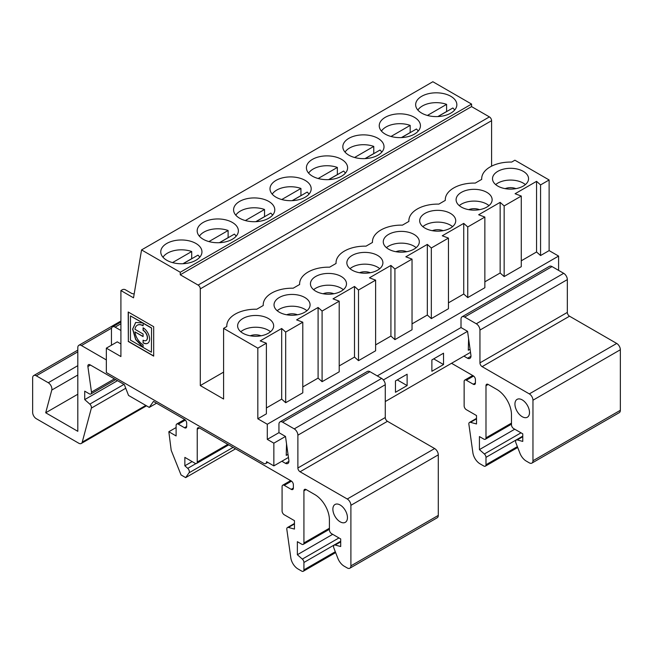 <?xml version="1.0" encoding="UTF-8"?>
<svg xmlns="http://www.w3.org/2000/svg" width="653" height="653" viewBox="0 0 653 653"><rect width="100%" height="100%" fill="white"/><g stroke="black" fill="none" stroke-linecap="round" stroke-linejoin="round"><path stroke-width="0.98" d="M414.402 117.32A20.602 11.893 180 0 1 420.434 125.727A20.602 11.893 180 0 1 399.832 137.62A20.602 11.893 180 0 1 379.238 125.727A20.602 11.893 180 0 1 391.955 114.74A20.602 11.893 180 0 1 414.402 117.32M467.744 297.588L467.744 226.958L484.861 217.074L484.861 287.712L467.744 297.588L463.736 294.021L448.448 302.845M451.541 363.288L473.245 375.818A3.094 1.788 60 0 1 475.425 379.605L475.425 382.968A3.094 1.788 60 0 1 474.788 384.38A3.094 1.788 60 0 1 473.245 384.225L466.324 380.234A3.094 1.788 -120 0 0 464.781 380.079A3.094 1.788 -120 0 0 464.136 381.491L464.136 405.88A3.094 1.788 -120 0 0 466.324 409.668L476.519 415.553L476.519 423.96L470.478 422.344A3.094 1.788 -120 0 0 469.499 422.426A3.094 1.788 -120 0 0 468.887 424.303L472.886 452.749A10.301 5.942 -120 0 0 480.053 463.842L483.8 466.005A3.094 1.788 -120 0 0 485.35 466.16A3.094 1.788 -120 0 0 485.987 464.748L485.987 457.353A3.094 1.788 -120 0 0 484.371 453.982L479.433 449.607L479.433 436.571L483.8 439.094A3.094 1.788 -120 0 0 485.35 439.249A3.094 1.788 -120 0 0 485.987 437.837L485.987 385.694A3.094 1.788 60 0 1 486.624 384.282A3.094 1.788 60 0 1 488.175 384.437L496.909 389.482A20.602 11.893 60 0 1 511.479 414.712L511.479 424.801A3.094 1.788 -120 0 0 513.658 428.588L522.767 433.837L522.767 441.412L517.233 439.926A3.094 1.788 -120 0 0 516.254 440.016A3.094 1.788 -120 0 0 515.911 442.856L519.935 453.231A10.301 5.942 -120 0 0 526.236 461.075L529.322 462.855A5.151 2.971 -120 0 0 531.893 463.108A5.151 2.971 -120 0 0 532.962 460.749L532.962 400.207A5.151 2.971 -120 0 0 529.322 393.898L616.71 343.445A5.151 2.971 60 0 1 620.35 349.747L620.35 410.296A5.151 2.971 60 0 1 619.281 412.655L531.893 463.108M438.008 116.561L452.856 107.982A19.566 11.297 0 0 1 454.627 110.079M200.291 288.863A3.094 1.788 -120 0 0 198.112 285.083L489.407 116.903A3.094 1.788 -120 0 1 491.595 120.683L200.291 288.863L200.291 385.572L223.595 372.12M106.349 359.925L81.445 345.543A5.151 2.971 -120 0 0 78.866 345.29A5.151 2.971 -120 0 0 77.805 347.649L77.805 431.315L45.694 412.778L51.783 390.053A5.151 2.971 -120 0 0 48.265 382.731L36.29 375.818A5.151 2.971 -120 0 0 33.719 375.565A5.151 2.971 -120 0 0 32.65 377.924L32.65 412.402A5.151 2.971 -120 0 0 36.29 418.704L78.727 443.207A5.151 2.971 -120 0 0 81.307 443.46A5.151 2.971 -120 0 0 82.245 442.122L91.363 408.101A3.094 1.788 -120 0 0 89.82 404.117L84.719 399.595L84.719 391.163L89.322 393.824A3.094 1.788 -120 0 0 90.873 393.979A3.094 1.788 -120 0 0 91.477 392.102L87.886 366.521A3.094 1.788 60 0 1 88.498 364.652A3.094 1.788 60 0 1 90.041 364.807L124.339 384.609L128.543 395.44L149.259 407.407L153.463 401.424L184.489 419.332A3.094 1.788 60 0 1 186.676 423.12L186.676 426.482A3.094 1.788 60 0 1 186.032 427.895A3.094 1.788 60 0 1 184.489 427.748L178.302 424.172A3.094 1.788 -120 0 0 176.759 424.017A3.094 1.788 -120 0 0 176.114 425.43L176.114 435.943L168.833 431.739L171.2 450.341L181.044 474.943L185.672 477.621L189.052 472.805A3.094 1.788 -120 0 0 187.729 468.34L184.856 465.793L184.856 457.386L195.051 463.271A3.094 1.788 -120 0 0 196.594 463.426A3.094 1.788 -120 0 0 197.239 462.014L197.239 429.217A3.094 1.788 60 0 1 197.875 427.805A3.094 1.788 60 0 1 199.418 427.952L291.181 480.935A3.094 1.788 60 0 1 293.368 484.714L293.368 488.077A3.094 1.788 60 0 1 292.724 489.497A3.094 1.788 60 0 1 291.181 489.342L284.259 485.342A3.094 1.788 -120 0 0 282.716 485.195A3.094 1.788 -120 0 0 282.08 486.607L282.08 510.997A3.094 1.788 -120 0 0 284.259 514.776L294.454 520.661L294.454 529.077L288.414 527.453A3.094 1.788 -120 0 0 287.434 527.542A3.094 1.788 -120 0 0 286.83 529.412L290.822 557.866A10.301 5.942 -120 0 0 297.988 568.959L301.743 571.122A3.094 1.788 -120 0 0 303.286 571.269A3.094 1.788 -120 0 0 303.923 569.857L303.923 562.47A3.094 1.788 -120 0 0 302.306 559.099L297.368 554.724L332.687 534.325M431.331 318.615L431.331 247.977L448.448 238.1L448.448 308.73L431.331 318.615L427.331 315.04L412.035 323.872M431.331 247.977L427.331 244.402L405.848 256.809L412.035 259.119L412.035 329.757L394.918 339.633L390.918 336.066L375.622 344.89M412.035 259.119L394.918 269.003L390.918 265.428L369.435 277.827L375.622 280.145L375.622 350.783L358.505 360.66L354.506 357.085L339.209 365.917M375.622 280.145L358.505 290.022L354.506 286.447L333.022 298.854L339.209 301.164L339.209 371.802L322.092 381.687L318.093 378.111L302.796 386.935M339.209 301.164L322.092 311.048L318.093 307.473L296.609 319.872L302.796 322.19L302.796 392.828L285.679 402.705L281.68 399.13L266.383 407.962M257.829 418.785L257.829 348.147L266.383 343.209L266.383 413.847L257.829 418.785L267.297 424.254L267.297 439.387L278.945 432.661L278.945 424.254A5.151 2.971 -120 0 1 280.015 421.895L367.402 371.443A5.151 2.971 60 0 1 369.973 371.696L282.586 422.148A5.151 2.971 -120 0 0 280.015 421.895M521.274 260.8L536.562 251.976L540.57 255.543L549.124 250.605L558.593 256.074L267.297 424.254M521.274 196.055L504.157 205.932L504.157 276.57L521.274 266.685L521.274 196.055L515.078 193.737L536.562 181.338L540.57 184.913L549.124 179.967L514.899 160.205L511.674 162.075A28.838 16.651 180 0 0 481.694 178.71A28.838 16.651 180 0 0 481.718 179.371L475.262 183.093A28.838 16.651 0 0 0 445.281 199.728A28.838 16.651 0 0 0 445.305 200.389L438.849 204.12A28.838 16.651 0 0 0 408.868 220.755A28.838 16.651 0 0 0 408.892 221.416L402.436 225.138A28.838 16.651 0 0 0 372.455 241.773A28.838 16.651 0 0 0 372.479 242.434L366.023 246.165A28.838 16.651 0 0 0 336.042 262.8A28.838 16.651 0 0 0 336.066 263.461L329.61 267.183A28.838 16.651 0 0 0 299.629 283.818A28.838 16.651 0 0 0 299.654 284.479L293.197 288.21A28.838 16.651 0 0 0 263.216 304.845A28.838 16.651 0 0 0 263.241 305.506L256.784 309.228A28.838 16.651 0 0 0 226.803 325.863A28.838 16.651 0 0 0 226.828 326.524L223.595 328.386L257.829 348.147M504.157 276.57L500.149 272.995L484.861 281.827M184.856 465.793L192.137 461.589M281.859 461.255L285.5 463.352A5.151 2.971 -120 0 0 287.842 463.475A5.151 2.971 -120 0 0 288.855 460.357L285.5 436.449L273.852 443.175L273.852 465.883L266.563 461.671A4.122 2.375 -120 0 1 265.714 463.557A4.122 2.375 -120 0 1 263.649 463.352L106.349 372.536L106.349 348.155L120.911 356.562L120.911 290.552L122.372 289.712A2.057 1.192 0 0 1 125.286 289.712L131.841 293.491L134.167 294.021M180.269 272.26L180.269 274.782L471.572 106.602L471.572 104.08L180.269 272.26L141.554 249.911L133.53 297.833L120.911 290.552M350.898 505.316A5.151 2.971 -120 0 0 347.257 499.006L434.645 448.554A5.151 2.971 60 0 1 438.285 454.863L438.285 515.413A5.151 2.971 60 0 1 437.224 517.764L349.828 568.224A5.151 2.971 -120 0 0 350.898 565.865L350.898 505.316L438.285 454.863M377.263 375.899L461.01 327.553L461.01 319.137A5.151 2.971 -120 0 1 462.079 316.787L549.467 266.326A5.151 2.971 60 0 1 552.038 266.587L464.65 317.04A5.151 2.971 -120 0 0 462.079 316.787M443.534 364.554L443.534 353.2L431.878 359.925L431.878 371.279L443.534 364.554L433.698 358.872M337.446 174.62A19.566 11.297 0 0 0 337.356 174.588L328.614 179.632M370.251 272.734A9.273 5.355 -0 0 0 359.509 272.734M379.744 268.685A18.023 10.407 0 0 0 350.016 268.685M266.383 343.209L260.196 340.899L281.68 328.492L281.68 399.13M149.259 407.407L156.549 403.203M286.536 443.836L286.226 455.37L288.014 454.341M395.465 380.944L395.465 392.298L407.121 385.572L407.121 374.218L395.465 380.944M470.07 349.224L468.291 350.253L468.601 338.727M383.368 379.94L467.564 331.332L461.01 327.553M273.852 465.883L288.446 457.451M385.27 401.546L470.511 352.334M142.819 323.047L130.461 315.913L142.966 322.966L135.669 322.46L132.608 329.096L135.62 339.478L143.08 347.396L143.08 344.776A11.615 6.701 60 0 1 134.951 331.904L143.08 336.434M134.951 331.904L143.08 336.605L143.08 333.985L134.951 329.292A11.615 6.701 60 0 1 137.277 325.235A11.615 6.701 60 0 1 143.08 325.814L143.227 323.121L151.561 327.928L151.414 352.212L151.561 327.928M328.769 179.624L343.617 171.053A19.566 11.297 0 0 1 345.388 173.143M301.033 195.639A19.566 11.297 0 0 0 300.943 195.606L292.201 200.651M337.356 174.588L337.356 167.437L318.166 178.514M297.368 554.724L297.368 541.688L301.743 544.21A3.094 1.788 -120 0 0 303.286 544.365A3.094 1.788 -120 0 0 303.923 542.945L303.923 490.811A3.094 1.788 60 0 1 304.567 489.399A3.094 1.788 60 0 1 306.11 489.554L314.844 494.599A20.602 11.893 60 0 1 329.414 519.821L329.414 529.918A3.094 1.788 -120 0 0 331.602 533.697L340.703 538.954L340.703 546.52L335.177 545.043A3.094 1.788 -120 0 0 334.197 545.133A3.094 1.788 -120 0 0 333.846 547.973L337.87 558.339A10.301 5.942 -120 0 0 344.18 566.192L347.257 567.963A5.151 2.971 -120 0 0 349.828 568.224M219.539 242.696L234.378 234.117A19.566 11.297 0 0 1 236.149 236.215M297.882 467.981L385.27 417.528A3.094 1.788 -120 0 0 387.458 421.307L300.062 471.768A3.094 1.788 60 0 1 297.882 467.981L297.882 435.184A5.151 2.971 -120 0 0 294.242 428.882L282.586 422.148M616.71 343.445L569.522 316.199L482.126 366.651A3.094 1.788 60 0 1 479.947 362.864L567.335 312.412L567.335 279.615A5.151 2.971 -120 0 0 563.694 273.313L552.038 266.587M479.947 362.864L479.947 330.075A5.151 2.971 -120 0 0 476.298 323.766L464.65 317.04M504.157 205.932L500.149 202.357L500.149 272.995M208.927 241.586L228.117 230.501A19.566 11.297 0 0 0 199.394 236.215M306.918 310.73A18.023 10.407 0 0 0 277.19 310.73M279.313 312.199A18.023 10.407 180 0 1 274.031 304.845A18.023 10.407 180 0 1 292.054 294.438A18.023 10.407 180 0 1 310.077 304.845A18.023 10.407 180 0 1 298.952 314.46A18.023 10.407 180 0 1 279.313 312.199M120.911 343.943L117.271 341.846L106.349 348.155M427.405 115.45L446.595 104.366A19.566 11.297 0 0 0 417.871 110.079M407.121 385.572L397.285 379.899M482.126 366.651L529.322 393.898M300.943 195.606L300.943 188.456L281.753 199.54M285.5 463.344L288.904 461.385M463.924 356.138L467.564 358.244A5.151 2.971 -120 0 0 469.907 358.366A5.151 2.971 -120 0 0 470.919 355.248L467.564 331.332M467.564 358.236L470.968 356.269M162.981 257.233A19.566 11.297 180 0 1 191.704 251.527L191.704 258.678A19.566 11.297 180 0 1 191.794 258.71M172.514 262.604L191.704 251.527M354.579 157.495L373.769 146.411A19.566 11.297 0 0 0 345.045 152.125M434.645 448.554L387.458 421.307M300.062 471.768L347.257 499.006M365.182 158.606L380.03 150.027A19.566 11.297 0 0 1 381.801 152.125M255.788 221.677L264.53 216.633A19.566 11.297 180 0 1 264.62 216.665M558.593 256.074L558.593 270.366M272.562 215.188A19.566 11.297 180 0 0 270.791 213.098L255.952 221.669M84.719 399.595L117.516 380.666M235.806 215.188A19.566 11.297 180 0 1 264.53 209.482L264.53 216.633M245.34 220.559L264.53 209.482M135.742 322.419L132.747 329.006L135.71 339.291L143.08 347.225M143.08 342.817L143.08 340.197A6.008 3.469 -120 0 0 146.084 340.499A6.008 3.469 -120 0 0 147.007 335.683A6.008 3.469 -120 0 0 143.08 330.394L143.08 327.773A9.207 5.314 60 0 1 149.096 335.895A9.207 5.314 60 0 1 147.684 343.274A9.207 5.314 60 0 1 143.08 342.817L143.227 340.278M147.758 343.225A9.207 5.314 60 0 1 143.227 342.735M536.562 251.976L536.562 181.338M130.461 315.913L130.461 340.115L151.414 352.212M168.833 431.739L176.114 427.535M471.572 104.08L432.857 81.731L141.554 249.911M471.572 106.602L489.407 116.903M491.595 166.148L491.595 120.683M549.124 250.605L549.124 179.967M120.911 330.491L115.091 327.129A5.151 2.971 -120 0 0 112.512 326.875A5.151 2.971 -120 0 0 111.451 329.234L111.451 345.208M337.356 167.437A19.566 11.297 0 0 0 308.632 173.143M223.595 328.386L223.595 399.024L200.291 385.572M185.672 477.621L235.562 448.815M467.744 226.958L463.736 223.383L442.261 235.782L448.448 238.1M446.685 111.549A19.566 11.297 0 0 0 446.595 111.516L437.853 116.561M45.694 412.778L77.805 394.241M416.157 247.658A18.023 10.407 0 0 0 386.429 247.658M388.551 249.136A18.023 10.407 180 0 1 383.27 241.773A18.023 10.407 180 0 1 401.293 231.374A18.023 10.407 180 0 1 419.316 241.773A18.023 10.407 180 0 1 408.19 251.389A18.023 10.407 180 0 1 388.551 249.136M505.161 188.644A9.273 5.355 180 0 1 515.903 188.644M495.668 184.595A18.023 10.407 180 0 1 523.273 183.126A18.023 10.407 180 0 1 525.396 184.595M199.736 257.233A19.566 11.297 180 0 0 197.973 255.143L183.126 263.714M261.012 335.797A9.273 5.355 -0 0 0 250.27 335.797M270.505 331.757A18.023 10.407 0 0 0 240.777 331.757M401.595 137.579L416.443 129.008A19.566 11.297 0 0 1 418.214 131.098M297.425 314.779A9.273 5.355 -0 0 0 286.683 314.779M347.445 517.617A10.301 5.942 -120 0 0 342.947 507.25A10.301 5.942 -120 0 0 335.005 504.491A10.301 5.942 -120 0 0 332.875 509.209A10.301 5.942 -120 0 0 337.372 519.576A10.301 5.942 -120 0 0 345.306 522.335A10.301 5.942 -120 0 0 347.445 517.617M278.945 432.661L285.5 436.449M228.117 230.501L228.117 237.651L219.375 242.704M514.939 404.093A10.301 5.942 -120 0 0 519.437 414.459A10.301 5.942 -120 0 0 527.371 417.218A10.301 5.942 -120 0 0 529.501 412.508A10.301 5.942 -120 0 0 525.012 402.142A10.301 5.942 -120 0 0 517.07 399.383A10.301 5.942 -120 0 0 514.939 404.093M358.505 290.022L358.505 360.66M410.272 132.575A19.566 11.297 0 0 0 410.182 132.543L410.182 125.392A19.566 11.297 0 0 0 381.458 131.098M137.35 325.194A11.615 6.701 60 0 1 137.424 325.153A11.615 6.701 60 0 1 143.08 325.643M567.335 312.412A3.094 1.788 -120 0 0 569.522 316.199M305.163 180.391A20.602 11.893 180 0 1 311.195 188.799A20.602 11.893 180 0 1 290.601 200.691A20.602 11.893 180 0 1 269.999 188.799A20.602 11.893 180 0 1 282.716 177.812A20.602 11.893 180 0 1 305.163 180.391M151.414 328.01L143.08 323.202M352.138 270.154A18.023 10.407 180 0 1 346.857 262.8A18.023 10.407 180 0 1 364.88 252.393A18.023 10.407 180 0 1 382.903 262.8A18.023 10.407 180 0 1 371.777 272.415A18.023 10.407 180 0 1 352.138 270.154M315.726 291.181A18.023 10.407 180 0 1 310.444 283.818A18.023 10.407 180 0 1 328.467 273.419A18.023 10.407 180 0 1 346.49 283.818A18.023 10.407 180 0 1 335.364 293.434A18.023 10.407 180 0 1 315.726 291.181M242.9 333.226A18.023 10.407 180 0 1 237.619 325.863A18.023 10.407 180 0 1 255.641 315.464A18.023 10.407 180 0 1 273.664 325.863A18.023 10.407 180 0 1 262.539 335.479A18.023 10.407 180 0 1 242.9 333.226M461.377 207.091A18.023 10.407 180 0 1 456.096 199.728A18.023 10.407 180 0 1 474.119 189.321A18.023 10.407 180 0 1 492.142 199.728A18.023 10.407 180 0 1 481.016 209.344A18.023 10.407 180 0 1 461.377 207.091M424.964 228.109A18.023 10.407 180 0 1 419.683 220.755A18.023 10.407 180 0 1 437.706 210.348A18.023 10.407 180 0 1 455.729 220.755A18.023 10.407 180 0 1 444.603 230.37A18.023 10.407 180 0 1 424.964 228.109M523.273 171.347A18.023 10.407 0 0 0 503.634 169.094A18.023 10.407 0 0 0 492.509 178.71A18.023 10.407 0 0 0 510.532 189.117A18.023 10.407 0 0 0 528.555 178.71A18.023 10.407 0 0 0 523.273 171.347M302.796 322.19L285.679 332.067L281.68 328.492M500.149 202.357L478.665 214.764L484.861 217.074M479.433 449.607L514.752 429.217M410.182 132.543L401.44 137.587M452.57 226.64A18.023 10.407 0 0 0 422.842 226.64M354.506 357.085L354.506 286.447M322.092 311.048L322.092 381.687M390.918 336.066L390.918 265.428M463.736 294.021L463.736 223.383M128.347 312.077L128.347 341.331L153.684 355.967M146.158 340.45A6.008 3.469 -120 0 0 146.231 340.409A6.008 3.469 -120 0 0 147.154 335.601A6.008 3.469 -120 0 0 143.227 330.304L143.227 327.863M373.769 146.411L373.769 153.561L365.027 158.606M343.331 289.712A18.023 10.407 0 0 0 313.603 289.712M427.331 315.04L427.331 244.402M446.595 104.366L446.595 111.516M385.27 417.528L385.27 384.731A5.151 2.971 -120 0 0 381.63 378.422L369.973 371.696M285.679 332.067L285.679 402.705M333.838 293.752A9.273 5.355 -0 0 0 323.096 293.752M128.2 341.421L153.684 356.13L153.684 326.704L128.2 311.995L128.347 341.331M341.576 159.365A20.602 11.893 180 0 1 347.608 167.772A20.602 11.893 180 0 1 327.014 179.665A20.602 11.893 180 0 1 306.412 167.772A20.602 11.893 180 0 1 319.129 156.785A20.602 11.893 180 0 1 341.576 159.365M406.664 251.707A9.273 5.355 -0 0 0 395.922 251.707M292.356 200.651L307.204 192.072A19.566 11.297 0 0 1 308.975 194.17M479.49 209.662A9.273 5.355 -0 0 0 468.748 209.662M488.983 205.613A18.023 10.407 0 0 0 459.255 205.613M195.924 243.455A20.602 11.893 180 0 1 201.957 251.87A20.602 11.893 180 0 1 181.363 263.755A20.602 11.893 180 0 1 160.76 251.87A20.602 11.893 180 0 1 173.478 240.875A20.602 11.893 180 0 1 195.924 243.455M232.337 222.436A20.602 11.893 180 0 1 238.369 230.844A20.602 11.893 180 0 1 217.776 242.736A20.602 11.893 180 0 1 197.173 230.844A20.602 11.893 180 0 1 209.891 219.857A20.602 11.893 180 0 1 232.337 222.436M268.75 201.41A20.602 11.893 180 0 1 274.782 209.817A20.602 11.893 180 0 1 254.188 221.71A20.602 11.893 180 0 1 233.586 209.817A20.602 11.893 180 0 1 246.303 198.83A20.602 11.893 180 0 1 268.75 201.41M394.918 269.003L394.918 339.633M318.093 378.111L318.093 307.473M273.852 443.175L267.297 439.387M180.269 274.782L198.112 285.083M182.962 263.722L191.704 258.678M300.943 188.456A19.566 11.297 0 0 0 272.219 194.17M421.683 113.116A20.602 11.893 0 0 0 444.13 115.695A20.602 11.893 0 0 0 456.847 104.709A20.602 11.893 0 0 0 436.245 92.816A20.602 11.893 0 0 0 415.651 104.709A20.602 11.893 0 0 0 421.683 113.116M377.989 138.346A20.602 11.893 180 0 1 384.021 146.754A20.602 11.893 180 0 1 363.427 158.646A20.602 11.893 180 0 1 342.825 146.754A20.602 11.893 180 0 1 355.542 135.767A20.602 11.893 180 0 1 377.989 138.346M540.57 255.543L540.57 184.913M443.077 230.689A9.273 5.355 -0 0 0 432.335 230.689M410.182 125.392L390.992 136.469M187.729 468.34L195.998 463.573M303.923 562.47L340.703 541.239M302.306 559.099L338.948 537.941M485.987 437.837L511.479 423.12M485.987 385.694L488.175 384.437M470.478 422.344L476.519 418.851M563.694 273.313L476.298 323.766M532.962 400.207L620.35 349.747M485.987 464.748L517.372 446.628M288.414 527.453L294.454 523.967M178.302 424.172L185.387 420.075M89.82 404.117L123.98 384.397M91.477 392.102L114.406 378.871M87.886 366.521L90.449 365.043M189.052 472.805L233.08 447.387M473.245 384.225L475.425 382.968M466.324 380.234L473.58 376.046M567.335 279.615L479.947 330.075M335.177 545.043L340.703 541.851M51.783 390.053L77.805 375.026M303.923 542.945L329.414 528.236M303.923 569.857L335.307 551.736M184.489 427.748L186.676 426.482M82.245 442.122L145.823 405.415M91.363 408.101L125.751 388.249M303.923 490.811L306.11 489.554M36.29 375.818L77.805 351.853M291.181 489.342L293.368 488.077M120.911 323.766L115.091 327.129M48.265 382.731L77.805 365.672M532.962 460.749L620.35 410.296M484.371 453.982L521.012 432.825M197.239 462.014L227.824 444.35M350.898 565.865L438.285 515.413M81.445 345.543L111.59 328.141M517.233 439.926L522.767 436.735M284.259 485.342L291.516 481.155M485.987 457.353L522.767 436.122M197.239 429.217L199.418 427.952M385.27 384.731L297.882 435.184M381.63 378.422L294.242 428.882M372.455 242.451L372.455 241.773M517.707 447.476L485.35 466.16M294.454 523.486L287.434 527.542M184.668 419.446L176.759 424.017M340.703 541.37L334.197 545.133M265.714 463.557L267.771 462.373M329.414 529.281L303.286 544.365M77.805 350.114L33.719 375.565M299.629 284.496L299.629 283.818M335.642 552.593L303.286 571.269M115.72 379.63L90.873 393.979M226.803 326.541L226.803 325.863M228.73 444.873L196.594 463.426M263.216 305.514L263.216 304.845M481.694 179.379L481.694 178.71M146.509 405.815L81.307 443.46M112.512 326.875L120.911 322.027M120.911 321.015L78.866 345.29M336.042 263.469L336.042 262.8M408.868 221.424L408.868 220.755M445.281 200.406L445.281 199.728M511.479 424.164L485.35 439.249M476.519 418.377L469.499 422.426M472.699 375.508L464.781 380.079M522.767 436.261L516.254 440.016M290.642 480.616L282.716 485.195"/></g></svg>
